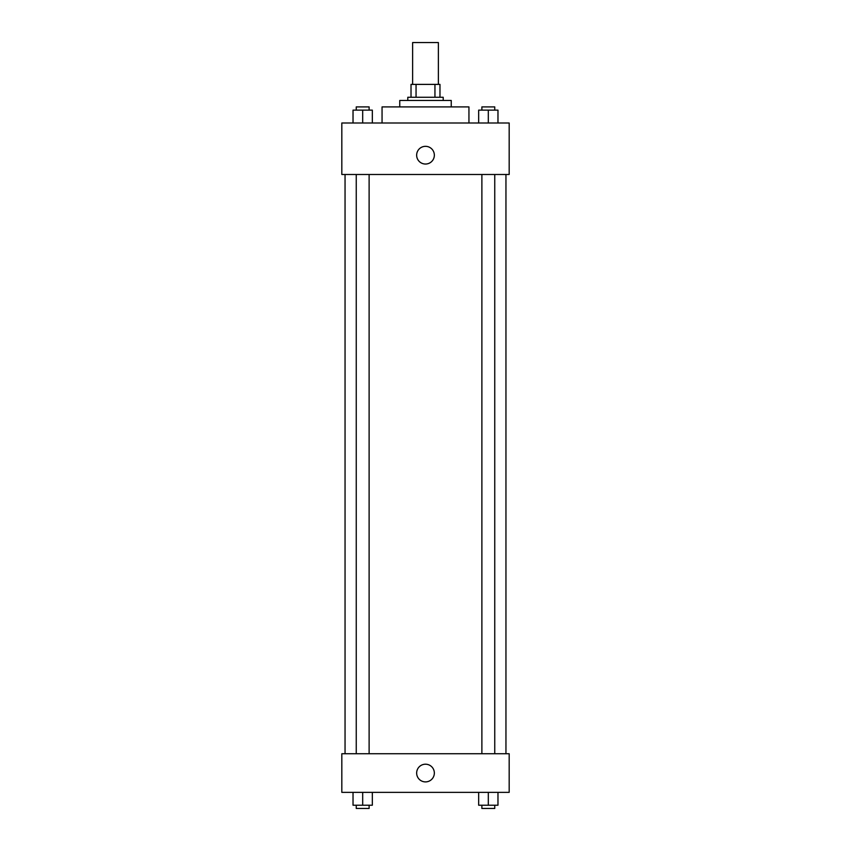 <?xml version="1.0" encoding="UTF-8"?>
<svg xmlns="http://www.w3.org/2000/svg" width="851" height="851" viewBox="0 0 851 851"><rect width="100%" height="100%" fill="white"/><g stroke="black" fill="none" stroke-linecap="round" stroke-linejoin="round"><path stroke-width="1.28" d="M438.371 84.387L438.371 42.55L412.629 42.55L412.629 84.387M416.054 97.259L416.054 84.387L411.022 84.387L411.022 97.259L411.022 84.387M416.054 84.387L439.978 84.387L439.978 97.259M434.946 97.259L434.946 84.387M407.799 100.471L407.799 97.259L443.201 97.259L443.201 100.471M399.757 106.907L399.757 100.471L451.243 100.471L451.243 106.907M382.056 123.001L382.056 106.907L468.944 106.907L468.944 123.001M341.825 123.001L509.175 123.001L509.175 174.487L341.825 174.487L341.825 123.001M416.65 155.18A8.85 8.85 0 0 1 429.925 147.521A8.85 8.85 0 0 1 429.925 162.849A8.85 8.85 0 0 1 416.65 155.18M341.825 753.741L509.175 753.741L509.175 792.355L341.825 792.355L341.825 753.741M425.5 781.899A8.85 8.85 0 0 1 417.841 768.623A8.85 8.85 0 0 1 433.159 768.623A8.85 8.85 0 0 1 425.5 781.899M478.666 792.355L478.666 805.227L497.973 805.227L497.973 792.355L497.973 805.227M488.314 805.227L488.314 792.355M494.75 805.227L494.75 808.45L481.879 808.45L481.879 805.227M353.027 792.355L353.027 805.227L372.334 805.227L372.334 792.355L372.334 805.227M362.686 805.227L362.686 792.355M369.121 805.227L369.121 808.45L356.25 808.45L356.25 805.227M478.666 123.001L478.666 110.13L497.973 110.13L497.973 123.001L497.973 110.13M488.314 123.001L488.314 110.13M494.75 110.13L494.75 106.907L481.879 106.907L481.879 110.13M353.027 123.001L353.027 110.13L372.334 110.13L372.334 123.001L372.334 110.13M362.686 123.001L362.686 110.13M369.121 110.13L369.121 106.907L356.25 106.907L356.25 110.13M505.951 753.741L505.951 174.487M345.049 753.741L345.049 174.487M481.879 174.487L481.879 753.741M494.75 174.487L494.75 753.741M369.121 753.741L369.121 174.487M356.25 753.741L356.25 174.487"/></g></svg>
